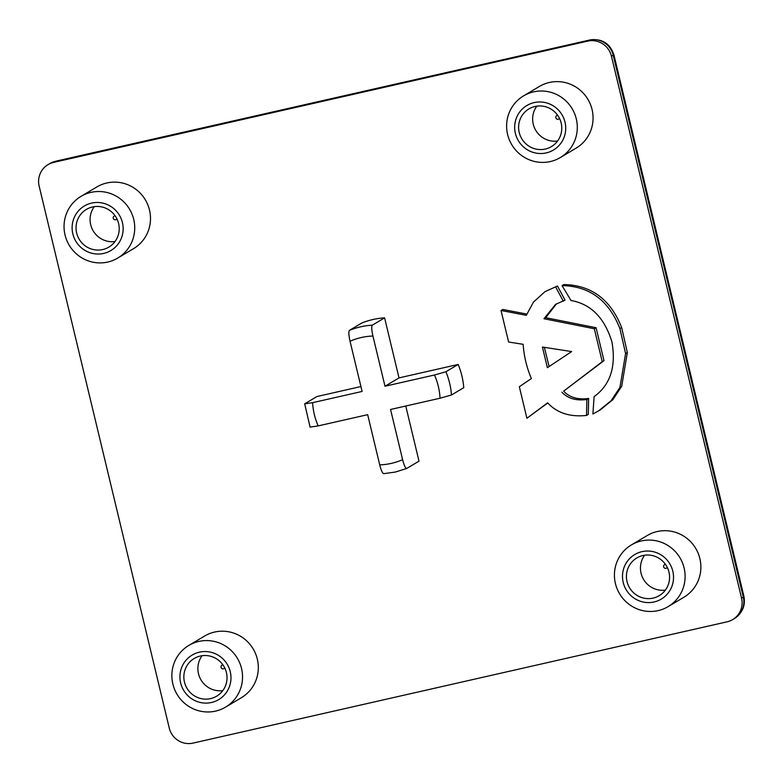 <?xml version="1.0" encoding="UTF-8"?>
<svg xmlns="http://www.w3.org/2000/svg" width="783" height="783" viewBox="0 0 783 783"><rect width="100%" height="100%" fill="white"/><g stroke="black" fill="none" stroke-linecap="round" stroke-linejoin="round"><path stroke-width="1.17" d="M546.24 152.91A25.927 25.379 -120.8 0 0 565.003 122.119A25.927 25.379 -120.8 0 0 534.163 102.593A25.927 25.379 -120.8 0 0 515.4 133.384A25.927 25.379 -120.8 0 0 546.24 152.91M533.595 91.865A35.901 35.137 59.2 0 1 574.614 113.672A35.901 35.137 59.2 0 1 560.315 157.559A35.901 35.137 59.2 0 1 550.322 161.552A35.901 35.137 59.2 0 1 509.302 139.746A35.901 35.137 59.2 0 1 523.602 95.859A35.901 35.137 59.2 0 1 533.595 91.865M654.059 601.98A25.927 25.379 -120.8 0 0 672.812 571.189A25.927 25.379 -120.8 0 0 641.972 551.653A25.927 25.379 -120.8 0 0 623.219 582.444A25.927 25.379 -120.8 0 0 654.059 601.98M641.404 540.936A35.901 35.137 59.2 0 1 682.424 562.742A35.901 35.137 59.2 0 1 668.124 606.629A35.901 35.137 59.2 0 1 658.131 610.613A35.901 35.137 59.2 0 1 617.112 588.806A35.901 35.137 59.2 0 1 631.411 544.919A35.901 35.137 59.2 0 1 641.404 540.936M211.488 702.488A25.927 25.379 -120.8 0 0 230.251 671.687A25.927 25.379 -120.8 0 0 199.411 652.161A25.927 25.379 -120.8 0 0 180.648 682.952A25.927 25.379 -120.8 0 0 211.488 702.488M198.833 641.434A35.901 35.137 59.2 0 1 239.852 663.24A35.901 35.137 59.2 0 1 225.553 707.127A35.901 35.137 59.2 0 1 215.56 711.121A35.901 35.137 59.2 0 1 174.55 689.314A35.901 35.137 59.2 0 1 188.84 645.427A35.901 35.137 59.2 0 1 198.833 641.434M103.679 253.418A25.927 25.379 -120.8 0 0 122.432 222.626A25.927 25.379 -120.8 0 0 91.591 203.091A25.927 25.379 -120.8 0 0 72.839 233.892A25.927 25.379 -120.8 0 0 103.679 253.418M91.024 192.373A35.901 35.137 59.2 0 1 132.043 214.18A35.901 35.137 59.2 0 1 117.744 258.067A35.901 35.137 59.2 0 1 107.751 262.051A35.901 35.137 59.2 0 1 66.731 240.254A35.901 35.137 59.2 0 1 81.031 196.357A35.901 35.137 59.2 0 1 91.024 192.373M360.924 386.548L316.949 396.531L304.685 403.832L312.613 402.677A64.823 63.452 -120.8 0 0 318.192 425.903L367.677 414.667L379.726 464.877C381.252 470.759 382.623 473.686 383.836 473.656L395.395 472.041L406.68 468.488L419.003 461.158L405.76 406.015M372.923 319.523A74.796 73.21 -120.8 0 0 361.707 323.056L349.433 330.357A74.796 73.21 59.2 0 1 360.66 326.824A74.796 73.21 59.2 0 1 372.326 325.16L384.6 317.859A74.796 73.21 -120.8 0 0 372.923 319.523M92.521 206.966A21.944 21.474 -120.8 0 0 77.683 236.221A21.944 21.474 -120.8 0 0 108.857 247.115A21.944 21.474 -120.8 0 0 92.521 206.966M117.744 258.067L133.521 248.681A35.901 35.137 -120.8 0 0 147.811 204.794A35.901 35.137 -120.8 0 0 106.801 182.987A35.901 35.137 -120.8 0 0 96.808 186.98L81.031 196.357M200.34 656.027A21.944 21.474 -120.8 0 0 185.493 685.291A21.944 21.474 -120.8 0 0 216.666 696.175A21.944 21.474 -120.8 0 0 200.34 656.027M225.553 707.127L241.33 697.751A35.901 35.137 -120.8 0 0 255.63 653.864A35.901 35.137 -120.8 0 0 214.611 632.057A35.901 35.137 -120.8 0 0 204.617 636.041L188.84 645.427M642.902 555.529A21.944 21.474 -120.8 0 0 628.064 584.784A21.944 21.474 -120.8 0 0 659.237 595.667A21.944 21.474 -120.8 0 0 642.902 555.529M668.124 606.629L683.892 597.243A35.901 35.137 -120.8 0 0 698.191 553.356A35.901 35.137 -120.8 0 0 657.172 531.549A35.901 35.137 -120.8 0 0 647.189 535.543L631.411 544.919M535.092 106.459A21.944 21.474 -120.8 0 0 520.245 135.713A21.944 21.474 -120.8 0 0 551.418 146.607A21.944 21.474 -120.8 0 0 535.092 106.459M560.315 157.559L576.082 148.173A35.901 35.137 -120.8 0 0 590.382 104.286A35.901 35.137 -120.8 0 0 549.363 82.479A35.901 35.137 -120.8 0 0 539.37 86.473L523.602 95.859M621.633 327.5L627.34 352.497L621.692 386.322L612.864 399.673L600.032 410.096L592.897 414.001L594.091 396.648C610.309 384.933 616.26 366.708 611.944 341.975C604.574 317.849 590.93 304.029 571.013 300.506L562.067 285.609L563.829 284.572C591.302 285.09 610.574 299.4 621.633 327.5L619.882 328.547L625.588 353.534L619.94 387.37L611.112 400.71L598.281 411.144M556.488 303.833L545.712 317.692L596.069 327.715L603.987 360.669L563.643 391.138C569.554 397.461 577.883 399.898 588.63 398.459L588.297 414.403L586.536 415.44C569.946 417.182 556.967 412.984 547.62 402.824L526.91 418.259L547.777 402.961M526.91 418.259L519.335 386.733L531.373 378.561C526.705 367.56 523.964 356.148 523.152 344.314L508.607 342.024L501.032 310.499L502.794 309.461L526.842 314.071M501.032 310.499L526.323 315.334L533.458 302.101L545.007 291.658L557.467 286.01L565.032 300.163L555.597 304.342L543.96 318.74L545.712 317.692M39.15 186.1L169.265 728.082A19.947 19.526 -120.8 0 0 192.99 743.106L727.123 621.81A19.947 19.526 -120.8 0 0 741.55 598.114L611.435 56.141A19.947 19.526 -120.8 0 0 587.71 41.117L53.577 162.414A19.947 19.526 -120.8 0 0 39.15 186.1M451.488 394.984L440.046 398.224A64.823 63.452 -120.8 0 0 434.477 374.998L445.909 371.759A74.796 73.21 59.2 0 1 451.488 394.984L463.751 387.683A74.796 73.21 -120.8 0 0 458.172 364.457L399.007 377.895L384.6 317.859M445.909 371.759L458.172 364.457M434.477 374.998L384.991 386.234L399.007 377.895M372.326 325.16C371.406 326.403 371.602 330.025 372.933 336.024A64.823 63.452 -120.8 0 0 350.04 341.222L362.098 391.441L312.613 402.677M384.991 386.234L372.933 336.024M350.04 341.222C348.719 335.232 348.513 331.61 349.433 330.357M304.685 403.832L310.107 427.224M318.192 425.903L310.254 427.058M379.726 464.877A64.823 63.452 -120.8 0 0 391.431 463.36A64.823 63.452 -120.8 0 0 402.619 459.68L390.56 409.47L440.046 398.224M402.619 459.68C404.145 465.552 405.516 468.479 406.729 468.459M55.828 161.181L589.462 40.07L55.329 161.376A19.947 19.526 -120.8 0 0 49.779 163.588L55.828 161.181L53.577 162.414M589.883 39.894C601.99 38.396 609.996 43.378 613.911 54.82L611.435 56.141M732.673 619.588L734.425 618.55A19.947 19.526 -120.8 0 0 734.425 618.541C742.548 612.913 745.69 605.416 743.85 596.049L743.302 597.077L613.187 55.094A19.947 19.526 -120.8 0 0 589.462 40.07L587.71 41.117M543.96 318.74L594.317 328.752L602.235 361.707L603.987 360.669M602.235 361.707L563.643 391.138M594.317 328.752L596.069 327.715M545.007 291.658L557.467 286.01M555.715 287.058L563.28 301.201M561.891 392.175C567.802 398.498 576.131 400.945 586.878 399.496L588.63 398.459M586.878 399.496L586.536 415.44M571.659 351.577L542.423 347.035L547.376 367.677L571.659 351.577M544.361 347.27L549.108 366.581M562.067 285.609C589.55 286.128 608.822 300.437 619.882 328.547M557.594 141.018A21.944 21.474 59.2 0 1 536.835 106.136M557.731 115.346A1.997 1.948 -120.8 0 0 555.822 117.753A1.997 1.948 -120.8 0 0 559.473 118.262M665.403 590.088A21.944 21.474 59.2 0 1 644.644 555.206M665.54 564.406A1.997 1.948 -120.8 0 0 663.632 566.823A1.997 1.948 -120.8 0 0 667.282 567.332M222.832 690.596A21.944 21.474 59.2 0 1 202.083 655.714M222.979 664.914A1.997 1.948 -120.8 0 0 221.07 667.331A1.997 1.948 -120.8 0 0 224.721 667.84M115.023 241.526A21.944 21.474 59.2 0 1 94.273 206.643M115.17 215.844A1.997 1.948 -120.8 0 0 113.251 218.261A1.997 1.948 -120.8 0 0 116.902 218.77M741.55 598.114L743.302 597.077A19.947 19.526 -120.8 0 1 734.425 618.541M49.779 163.588L48.027 164.636M625.588 353.534L627.34 352.497M743.85 596.049L613.911 54.82"/></g></svg>
